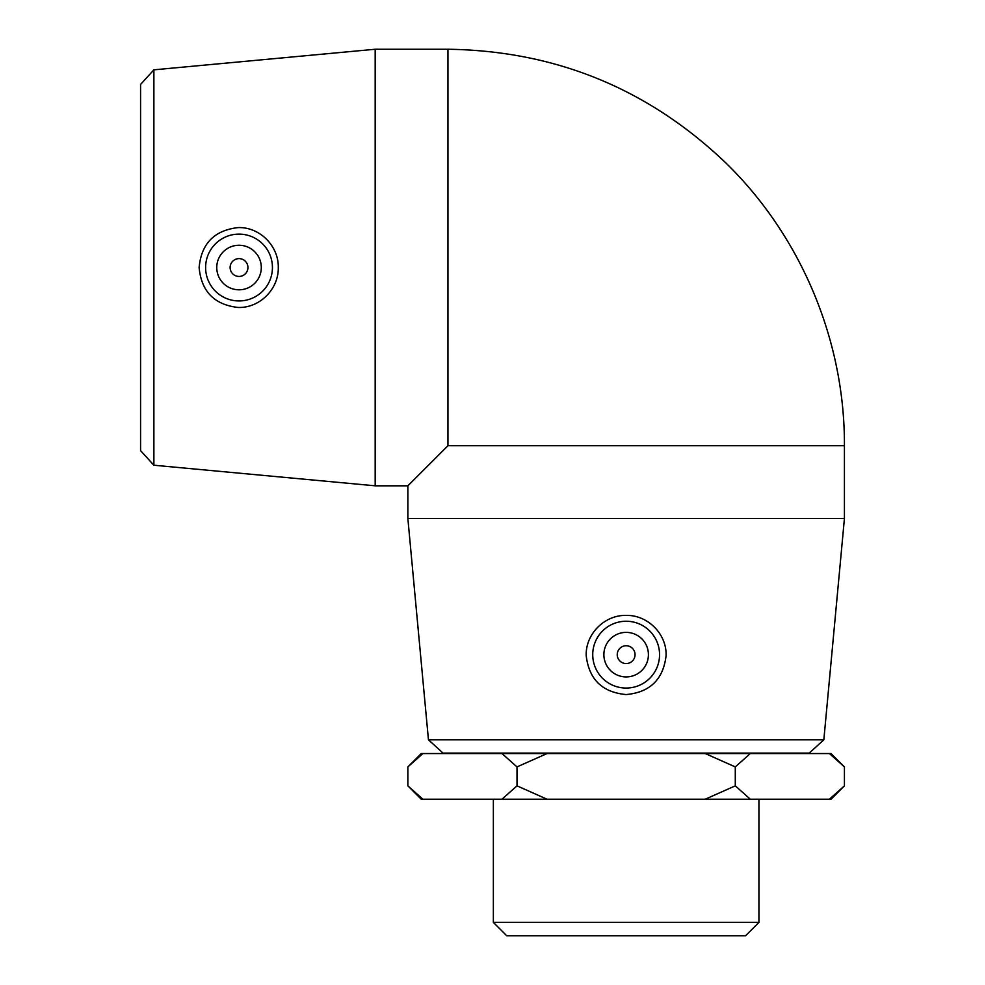 <?xml version="1.0" encoding="UTF-8"?>
<svg xmlns="http://www.w3.org/2000/svg" width="985" height="985" viewBox="0 0 985 985"><rect width="100%" height="100%" fill="white"/><g stroke="black" fill="none" stroke-linecap="round" stroke-linejoin="round"><path stroke-width="1.48" d="M750.311 799.217L735.29 785.845L735.29 766.909L750.311 753.55L829.407 753.55L844.428 766.909L844.428 785.845L829.407 799.217L547.044 799.217L517.002 785.845L501.981 799.217L422.885 799.217L407.864 785.845L407.864 766.909L422.885 753.55L501.981 753.55L517.002 766.909L517.002 785.845M735.29 785.845L705.235 799.217M517.002 766.909L547.044 753.55L705.235 753.55L735.29 766.909M501.981 799.217L547.044 799.217M407.864 785.845L421.223 799.217L422.885 799.217M829.407 799.217L831.057 799.217L844.428 785.845M422.885 753.55L421.223 753.55L407.864 766.909M844.428 766.909L831.057 753.55L829.407 753.55M547.044 753.55L501.981 753.55M750.311 753.55L705.235 753.55M153.882 69.837L140.572 84.439L140.572 450.625L153.882 465.228L153.882 69.837L375.187 49.25L375.187 485.814L407.864 485.814L447.953 445.725L844.428 445.725C844.871 340.687 801.174 236.412 725.97 163.067C648.204 88.724 555.528 50.789 447.953 49.25L447.953 445.725M278.287 267.526C278.767 289.208 259.498 308.33 237.988 307.455C214.274 304.697 201.322 291.388 199.118 267.538C201.309 243.677 214.274 230.367 237.988 227.609C259.486 226.735 278.767 245.856 278.287 267.526M428.45 739.797L443.053 753.106L809.239 753.106L823.842 739.797L428.45 739.797L407.864 518.492L844.428 518.492L844.428 445.725M626.14 615.391C647.81 614.911 666.943 634.18 666.069 655.69C663.311 679.404 650.001 692.356 626.152 694.56C602.291 692.356 588.981 679.404 586.223 655.69C585.349 634.192 604.47 614.911 626.14 615.391M493.362 922.391L506.721 935.75L745.559 935.75L758.93 922.391L493.362 922.391L493.362 799.217M626.14 645.741A8.914 8.914 0 0 0 618.432 659.113A8.914 8.914 0 0 0 633.86 659.113A8.914 8.914 0 0 0 626.14 645.741M626.14 632.382A22.273 22.273 0 0 1 645.434 665.786A22.273 22.273 0 0 1 606.858 665.786A22.273 22.273 0 0 1 626.14 632.382M626.14 688.059A33.416 33.416 0 0 1 592.736 654.656A33.416 33.416 0 0 1 626.14 621.24A33.416 33.416 0 0 1 659.556 654.656A33.416 33.416 0 0 1 626.14 688.059M247.937 267.538A8.914 8.914 0 0 1 234.565 275.246A8.914 8.914 0 0 1 234.565 259.818A8.914 8.914 0 0 1 247.937 267.538M261.296 267.538A22.273 22.273 0 0 1 227.892 286.82A22.273 22.273 0 0 1 227.892 248.245A22.273 22.273 0 0 1 261.296 267.538M205.606 267.538A33.416 33.416 0 0 1 239.023 234.122A33.416 33.416 0 0 1 272.439 267.526A33.416 33.416 0 0 1 239.023 300.942A33.416 33.416 0 0 1 205.606 267.538M153.882 465.228L375.187 485.814M823.842 739.797L844.428 518.492M758.93 922.391L758.93 799.217M407.864 518.492L407.864 485.814M375.187 49.25L447.953 49.25"/></g></svg>
